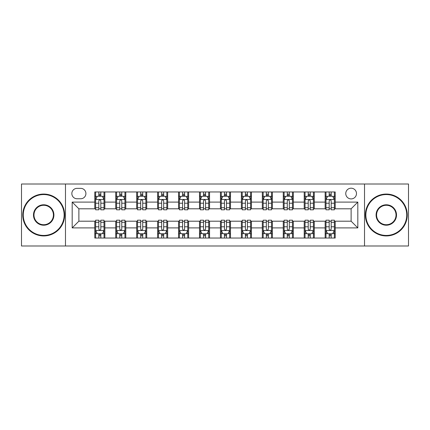 <?xml version="1.0" encoding="UTF-8"?>
<svg xmlns="http://www.w3.org/2000/svg" width="430" height="430" viewBox="0 0 430 430"><rect width="100%" height="100%" fill="white"/><g stroke="black" fill="none" stroke-linecap="round" stroke-linejoin="round"><path stroke-width="0.64" d="M351.122 188.195A5.359 5.359 0 0 0 345.758 193.554A5.359 5.359 0 0 0 351.122 198.918A5.359 5.359 0 0 0 356.481 193.554A5.359 5.359 0 0 0 351.122 188.195M364.522 245.992L408.5 245.992L408.5 184.008L364.522 184.008L364.522 245.992L65.478 245.992L65.478 184.008L21.5 184.008L21.5 245.992L65.478 245.992M77.034 198.751L80.722 198.751A5.192 5.192 0 0 0 85.914 193.554A5.192 5.192 0 0 0 80.722 188.361L77.034 188.361A5.192 5.192 0 0 0 71.842 193.554A5.192 5.192 0 0 0 77.034 198.751M364.522 184.008L65.478 184.008M94.794 227.9L72.181 227.9L72.181 202.1L94.794 202.1L94.794 208.803L78.878 208.803L78.878 221.197L94.794 221.197L94.794 238.037L335.207 238.037L335.207 221.197L351.122 221.197L351.122 208.803L335.207 208.803L335.207 202.1L357.819 202.1L357.819 227.9L335.207 227.9M335.207 202.1L335.207 191.963L94.794 191.963L94.794 202.1M325.155 191.963L325.155 208.803L325.988 208.803M329.176 208.803L331.186 208.803M334.368 208.803L335.207 208.803M325.155 208.803L313.427 208.803M304.209 191.963L304.209 208.803L305.047 208.803M308.229 208.803L310.24 208.803M304.209 208.803L292.486 208.803M283.268 191.963L283.268 208.803L284.106 208.803M287.288 208.803L289.299 208.803M283.268 208.803L271.54 208.803M262.327 191.963L262.327 208.803L263.165 208.803M266.347 208.803L268.358 208.803M262.327 208.803L250.599 208.803M241.386 191.963L241.386 208.803L242.224 208.803M245.406 208.803L247.417 208.803M241.386 208.803L229.658 208.803M220.445 191.963L220.445 208.803L221.283 208.803M224.465 208.803L226.476 208.803M220.445 208.803L208.717 208.803M199.504 191.963L199.504 208.803L200.342 208.803M203.524 208.803L205.535 208.803M199.504 208.803L187.776 208.803M178.563 191.963L178.563 208.803L179.401 208.803M182.583 208.803L184.594 208.803M178.563 208.803L166.835 208.803M157.622 191.963L157.622 208.803L158.46 208.803M161.642 208.803L163.653 208.803M157.622 208.803L145.894 208.803M136.681 191.963L136.681 208.803L137.514 208.803M140.701 208.803L142.712 208.803M136.681 208.803L124.953 208.803M115.734 191.963L115.734 208.803L116.573 208.803M119.76 208.803L121.771 208.803M115.734 208.803L104.012 208.803M94.794 208.803L95.632 208.803M98.814 208.803L100.824 208.803M94.794 221.197L95.632 221.197M98.814 221.197L100.824 221.197M104.012 221.197L104.845 221.197L104.845 238.037M116.573 221.197L104.845 221.197M119.76 221.197L121.771 221.197M124.953 221.197L125.791 221.197L125.791 238.037M137.514 221.197L125.791 221.197M140.701 221.197L142.712 221.197M145.894 221.197L146.732 221.197L146.732 238.037M158.46 221.197L146.732 221.197M161.642 221.197L163.653 221.197M166.835 221.197L167.673 221.197L167.673 238.037M179.401 221.197L167.673 221.197M182.583 221.197L184.594 221.197M187.776 221.197L188.614 221.197L188.614 238.037M200.342 221.197L188.614 221.197M203.524 221.197L205.535 221.197M208.717 221.197L209.555 221.197L209.555 238.037M221.283 221.197L209.555 221.197M224.465 221.197L226.476 221.197M229.658 221.197L230.496 221.197L230.496 238.037M242.224 221.197L230.496 221.197M245.406 221.197L247.417 221.197M250.599 221.197L251.437 221.197L251.437 238.037M263.165 221.197L251.437 221.197M266.347 221.197L268.358 221.197M271.54 221.197L272.378 221.197L272.378 238.037M284.106 221.197L272.378 221.197M287.288 221.197L289.299 221.197M292.486 221.197L293.319 221.197L293.319 238.037M305.047 221.197L293.319 221.197M308.229 221.197L310.24 221.197M313.427 221.197L314.265 221.197L314.265 238.037M325.988 221.197L314.265 221.197M329.176 221.197L331.186 221.197M334.368 221.197L335.207 221.197M104.845 191.963L104.845 208.803M94.794 196.155L95.632 196.155M98.814 196.155L100.824 196.155M104.012 196.155L104.845 196.155M94.794 233.845L95.632 233.845M98.814 233.845L100.824 233.845M104.012 233.845L104.845 233.845M115.734 221.197L115.734 238.037M125.791 191.963L125.791 208.803M115.734 196.155L116.573 196.155M119.76 196.155L121.771 196.155M124.953 196.155L125.791 196.155M115.734 233.845L116.573 233.845M119.76 233.845L121.771 233.845M124.953 233.845L125.791 233.845M136.681 221.197L136.681 238.037M136.681 233.845L137.514 233.845M140.701 233.845L142.712 233.845M145.894 233.845L146.732 233.845M146.732 191.963L146.732 208.803M136.681 196.155L137.514 196.155M140.701 196.155L142.712 196.155M145.894 196.155L146.732 196.155M157.622 221.197L157.622 238.037M157.622 233.845L158.46 233.845M161.642 233.845L163.653 233.845M166.835 233.845L167.673 233.845M167.673 191.963L167.673 208.803M157.622 196.155L158.46 196.155M161.642 196.155L163.653 196.155M166.835 196.155L167.673 196.155M178.563 221.197L178.563 238.037M178.563 233.845L179.401 233.845M182.583 233.845L184.594 233.845M187.776 233.845L188.614 233.845M188.614 191.963L188.614 208.803M178.563 196.155L179.401 196.155M182.583 196.155L184.594 196.155M187.776 196.155L188.614 196.155M199.504 221.197L199.504 238.037M199.504 233.845L200.342 233.845M203.524 233.845L205.535 233.845M208.717 233.845L209.555 233.845M209.555 191.963L209.555 208.803M199.504 196.155L200.342 196.155M203.524 196.155L205.535 196.155M208.717 196.155L209.555 196.155M220.445 221.197L220.445 238.037M220.445 233.845L221.283 233.845M224.465 233.845L226.476 233.845M229.658 233.845L230.496 233.845M230.496 191.963L230.496 208.803M220.445 196.155L221.283 196.155M224.465 196.155L226.476 196.155M229.658 196.155L230.496 196.155M241.386 221.197L241.386 238.037M241.386 233.845L242.224 233.845M245.406 233.845L247.417 233.845M250.599 233.845L251.437 233.845M251.437 191.963L251.437 208.803M241.386 196.155L242.224 196.155M245.406 196.155L247.417 196.155M250.599 196.155L251.437 196.155M262.327 221.197L262.327 238.037M262.327 233.845L263.165 233.845M266.347 233.845L268.358 233.845M271.54 233.845L272.378 233.845M272.378 191.963L272.378 208.803M262.327 196.155L263.165 196.155M266.347 196.155L268.358 196.155M271.54 196.155L272.378 196.155M283.268 221.197L283.268 238.037M283.268 233.845L284.106 233.845M287.288 233.845L289.299 233.845M292.486 233.845L293.319 233.845M293.319 191.963L293.319 208.803M283.268 196.155L284.106 196.155M287.288 196.155L289.299 196.155M292.486 196.155L293.319 196.155M304.209 221.197L304.209 238.037M304.209 233.845L305.047 233.845M308.229 233.845L310.24 233.845M313.427 233.845L314.265 233.845M314.265 191.963L314.265 208.803M304.209 196.155L305.047 196.155M308.229 196.155L310.24 196.155M313.427 196.155L314.265 196.155M325.155 221.197L325.155 238.037M325.155 233.845L325.988 233.845M329.176 233.845L331.186 233.845M334.368 233.845L335.207 233.845M325.155 196.155L325.988 196.155M329.176 196.155L331.186 196.155M334.368 196.155L335.207 196.155M78.878 208.803L72.181 202.1M78.878 221.197L72.181 227.9M357.819 202.1L351.122 208.803M357.819 227.9L351.122 221.197M100.824 194.14L98.814 194.14M104.012 207.706L100.824 207.706L100.824 209.808L104.012 209.808L104.012 199.584L102.335 196.236L97.309 196.236L95.632 199.584L95.632 209.808L98.814 209.808L98.814 207.706L95.632 207.706M95.632 199.584L95.632 191.963M104.012 199.584L104.012 191.963M98.814 196.236L98.814 191.963M100.824 191.963L100.824 196.236M100.824 207.706L100.824 200.842C100.158 199.552 99.486 199.552 98.814 200.842L98.814 207.706M98.814 235.86L100.824 235.86M95.632 222.294L98.814 222.294L98.814 220.192L95.632 220.192L95.632 230.415L97.309 233.764L102.335 233.764L104.012 230.415L104.012 220.192L100.824 220.192L100.824 222.294L104.012 222.294M104.012 230.415L104.012 238.037M95.632 230.415L95.632 238.037M100.824 233.764L100.824 238.037M98.814 238.037L98.814 233.764M98.814 222.294L98.814 229.158C99.486 230.448 100.158 230.448 100.824 229.158L100.824 222.294M121.771 194.14L119.76 194.14M124.953 207.706L121.771 207.706L121.771 209.808L124.953 209.808L124.953 199.584L123.276 196.236L118.25 196.236L116.573 199.584L116.573 209.808L119.76 209.808L119.76 207.706L116.573 207.706M116.573 199.584L116.573 191.963M124.953 199.584L124.953 191.963M119.76 196.236L119.76 191.963M121.771 191.963L121.771 196.236M121.771 207.706L121.771 200.842C121.099 199.552 120.427 199.552 119.76 200.842L119.76 207.706M142.712 194.14L140.701 194.14M145.894 207.706L142.712 207.706L142.712 209.808L145.894 209.808L145.894 199.584L144.217 196.236L139.191 196.236L137.514 199.584L137.514 209.808L140.701 209.808L140.701 207.706L137.514 207.706M137.514 199.584L137.514 191.963M145.894 199.584L145.894 191.963M140.701 196.236L140.701 191.963M142.712 191.963L142.712 196.236M142.712 207.706L142.712 200.842C142.04 199.552 141.368 199.552 140.701 200.842L140.701 207.706M163.653 194.14L161.642 194.14M166.835 207.706L163.653 207.706L163.653 209.808L166.835 209.808L166.835 199.584L165.158 196.236L160.132 196.236L158.46 199.584L158.46 209.808L161.642 209.808L161.642 207.706L158.46 207.706M158.46 199.584L158.46 191.963M166.835 199.584L166.835 191.963M161.642 196.236L161.642 191.963M163.653 191.963L163.653 196.236M163.653 207.706L163.653 200.842C162.981 199.552 162.314 199.552 161.642 200.842L161.642 207.706M119.76 235.86L121.771 235.86M116.573 222.294L119.76 222.294L119.76 220.192L116.573 220.192L116.573 230.415L118.25 233.764L123.276 233.764L124.953 230.415L124.953 220.192L121.771 220.192L121.771 222.294L124.953 222.294M124.953 230.415L124.953 238.037M116.573 230.415L116.573 238.037M121.771 233.764L121.771 238.037M119.76 238.037L119.76 233.764M119.76 222.294L119.76 229.158C120.427 230.448 121.099 230.448 121.771 229.158L121.771 222.294M140.701 235.86L142.712 235.86M137.514 222.294L140.701 222.294L140.701 220.192L137.514 220.192L137.514 230.415L139.191 233.764L144.217 233.764L145.894 230.415L145.894 220.192L142.712 220.192L142.712 222.294L145.894 222.294M145.894 230.415L145.894 238.037M137.514 230.415L137.514 238.037M142.712 233.764L142.712 238.037M140.701 238.037L140.701 233.764M140.701 222.294L140.701 229.158C141.368 230.448 142.04 230.448 142.712 229.158L142.712 222.294M161.642 235.86L163.653 235.86M158.46 222.294L161.642 222.294L161.642 220.192L158.46 220.192L158.46 230.415L160.132 233.764L165.158 233.764L166.835 230.415L166.835 220.192L163.653 220.192L163.653 222.294L166.835 222.294M166.835 230.415L166.835 238.037M158.46 230.415L158.46 238.037M163.653 233.764L163.653 238.037M161.642 238.037L161.642 233.764M161.642 222.294L161.642 229.158C162.309 230.448 162.981 230.448 163.653 229.158L163.653 222.294M184.594 194.14L182.583 194.14M187.776 207.706L184.594 207.706L184.594 209.808L187.776 209.808L187.776 199.584L186.099 196.236L181.073 196.236L179.401 199.584L179.401 209.808L182.583 209.808L182.583 207.706L179.401 207.706M179.401 199.584L179.401 191.963M187.776 199.584L187.776 191.963M182.583 196.236L182.583 191.963M184.594 191.963L184.594 196.236M184.594 207.706L184.594 200.842C183.922 199.552 183.255 199.552 182.583 200.842L182.583 207.706M182.583 235.86L184.594 235.86M179.401 222.294L182.583 222.294L182.583 220.192L179.401 220.192L179.401 230.415L181.073 233.764L186.099 233.764L187.776 230.415L187.776 220.192L184.594 220.192L184.594 222.294L187.776 222.294M187.776 230.415L187.776 238.037M179.401 230.415L179.401 238.037M184.594 233.764L184.594 238.037M182.583 238.037L182.583 233.764M182.583 222.294L182.583 229.158C183.25 230.448 183.922 230.448 184.594 229.158L184.594 222.294M43.699 194.559A20.441 20.441 0 0 0 23.258 215A20.441 20.441 0 0 0 43.699 235.441A20.441 20.441 0 0 0 64.134 215A20.441 20.441 0 0 0 43.699 194.559M43.699 235.941A20.941 20.941 0 0 1 22.758 215A20.941 20.941 0 0 1 43.699 194.059A20.941 20.941 0 0 1 64.64 215A20.941 20.941 0 0 1 43.699 235.941M43.699 204.782A10.218 10.218 0 0 1 53.917 215A10.218 10.218 0 0 1 43.699 225.218A10.218 10.218 0 0 1 33.481 215A10.218 10.218 0 0 1 43.699 204.782M43.699 224.718A9.718 9.718 0 0 0 53.417 215A9.718 9.718 0 0 0 43.699 205.282A9.718 9.718 0 0 0 33.981 215A9.718 9.718 0 0 0 43.699 224.718M386.301 194.559A20.441 20.441 0 0 0 365.865 215A20.441 20.441 0 0 0 386.301 235.441A20.441 20.441 0 0 0 406.742 215A20.441 20.441 0 0 0 386.301 194.559M386.301 235.941A20.941 20.941 0 0 1 365.36 215A20.941 20.941 0 0 1 386.301 194.059A20.941 20.941 0 0 1 407.242 215A20.941 20.941 0 0 1 386.301 235.941M386.301 204.782A10.218 10.218 0 0 1 396.519 215A10.218 10.218 0 0 1 386.301 225.218A10.218 10.218 0 0 1 376.083 215A10.218 10.218 0 0 1 386.301 204.782M386.301 224.718A9.718 9.718 0 0 0 396.019 215A9.718 9.718 0 0 0 386.301 205.282A9.718 9.718 0 0 0 376.583 215A9.718 9.718 0 0 0 386.301 224.718M205.535 194.14L203.524 194.14M208.717 207.706L205.535 207.706L205.535 209.808L208.717 209.808L208.717 199.584L207.04 196.236L202.014 196.236L200.342 199.584L200.342 209.808L203.524 209.808L203.524 207.706L200.342 207.706M200.342 199.584L200.342 191.963M208.717 199.584L208.717 191.963M203.524 196.236L203.524 191.963M205.535 191.963L205.535 196.236M205.535 207.706L205.535 200.842C204.863 199.552 204.196 199.552 203.524 200.842L203.524 207.706M226.476 194.14L224.465 194.14M229.658 207.706L226.476 207.706L226.476 209.808L229.658 209.808L229.658 199.584L227.986 196.236L222.96 196.236L221.283 199.584L221.283 209.808L224.465 209.808L224.465 207.706L221.283 207.706M221.283 199.584L221.283 191.963M229.658 199.584L229.658 191.963M224.465 196.236L224.465 191.963M226.476 191.963L226.476 196.236M226.476 207.706L226.476 200.842C225.809 199.552 225.137 199.552 224.465 200.842L224.465 207.706M247.417 194.14L245.406 194.14M250.599 207.706L247.417 207.706L247.417 209.808L250.599 209.808L250.599 199.584L248.927 196.236L243.901 196.236L242.224 199.584L242.224 209.808L245.406 209.808L245.406 207.706L242.224 207.706M242.224 199.584L242.224 191.963M250.599 199.584L250.599 191.963M245.406 196.236L245.406 191.963M247.417 191.963L247.417 196.236M247.417 207.706L247.417 200.842C246.75 199.552 246.078 199.552 245.406 200.842L245.406 207.706M268.358 194.14L266.347 194.14M271.54 207.706L268.358 207.706L268.358 209.808L271.54 209.808L271.54 199.584L269.868 196.236L264.842 196.236L263.165 199.584L263.165 209.808L266.347 209.808L266.347 207.706L263.165 207.706M263.165 199.584L263.165 191.963M271.54 199.584L271.54 191.963M266.347 196.236L266.347 191.963M268.358 191.963L268.358 196.236M268.358 207.706L268.358 200.842C267.691 199.552 267.019 199.552 266.347 200.842L266.347 207.706M289.299 194.14L287.288 194.14M292.486 207.706L289.299 207.706L289.299 209.808L292.486 209.808L292.486 199.584L290.809 196.236L285.783 196.236L284.106 199.584L284.106 209.808L287.288 209.808L287.288 207.706L284.106 207.706M284.106 199.584L284.106 191.963M292.486 199.584L292.486 191.963M287.288 196.236L287.288 191.963M289.299 191.963L289.299 196.236M289.299 207.706L289.299 200.842C288.632 199.552 287.96 199.552 287.288 200.842L287.288 207.706M203.524 235.86L205.535 235.86M200.342 222.294L203.524 222.294L203.524 220.192L200.342 220.192L200.342 230.415L202.014 233.764L207.04 233.764L208.717 230.415L208.717 220.192L205.535 220.192L205.535 222.294L208.717 222.294M208.717 230.415L208.717 238.037M200.342 230.415L200.342 238.037M205.535 233.764L205.535 238.037M203.524 238.037L203.524 233.764M203.524 222.294L203.524 229.158C204.191 230.448 204.863 230.448 205.535 229.158L205.535 222.294M224.465 235.86L226.476 235.86M221.283 222.294L224.465 222.294L224.465 220.192L221.283 220.192L221.283 230.415L222.96 233.764L227.986 233.764L229.658 230.415L229.658 220.192L226.476 220.192L226.476 222.294L229.658 222.294M229.658 230.415L229.658 238.037M221.283 230.415L221.283 238.037M226.476 233.764L226.476 238.037M224.465 238.037L224.465 233.764M224.465 222.294L224.465 229.158C225.137 230.448 225.804 230.448 226.476 229.158L226.476 222.294M245.406 235.86L247.417 235.86M242.224 222.294L245.406 222.294L245.406 220.192L242.224 220.192L242.224 230.415L243.901 233.764L248.927 233.764L250.599 230.415L250.599 220.192L247.417 220.192L247.417 222.294L250.599 222.294M250.599 230.415L250.599 238.037M242.224 230.415L242.224 238.037M247.417 233.764L247.417 238.037M245.406 238.037L245.406 233.764M245.406 222.294L245.406 229.158C246.078 230.448 246.745 230.448 247.417 229.158L247.417 222.294M266.347 235.86L268.358 235.86M263.165 222.294L266.347 222.294L266.347 220.192L263.165 220.192L263.165 230.415L264.842 233.764L269.868 233.764L271.54 230.415L271.54 220.192L268.358 220.192L268.358 222.294L271.54 222.294M271.54 230.415L271.54 238.037M263.165 230.415L263.165 238.037M268.358 233.764L268.358 238.037M266.347 238.037L266.347 233.764M266.347 222.294L266.347 229.158C267.019 230.448 267.686 230.448 268.358 229.158L268.358 222.294M287.288 235.86L289.299 235.86M284.106 222.294L287.288 222.294L287.288 220.192L284.106 220.192L284.106 230.415L285.783 233.764L290.809 233.764L292.486 230.415L292.486 220.192L289.299 220.192L289.299 222.294L292.486 222.294M292.486 230.415L292.486 238.037M284.106 230.415L284.106 238.037M289.299 233.764L289.299 238.037M287.288 238.037L287.288 233.764M287.288 222.294L287.288 229.158C287.96 230.448 288.632 230.448 289.299 229.158L289.299 222.294M310.24 194.14L308.229 194.14M313.427 207.706L310.24 207.706L310.24 209.808L313.427 209.808L313.427 199.584L311.75 196.236L306.724 196.236L305.047 199.584L305.047 209.808L308.229 209.808L308.229 207.706L305.047 207.706M305.047 199.584L305.047 191.963M313.427 199.584L313.427 191.963M308.229 196.236L308.229 191.963M310.24 191.963L310.24 196.236M310.24 207.706L310.24 200.842C309.573 199.552 308.901 199.552 308.229 200.842L308.229 207.706M308.229 235.86L310.24 235.86M305.047 222.294L308.229 222.294L308.229 220.192L305.047 220.192L305.047 230.415L306.724 233.764L311.75 233.764L313.427 230.415L313.427 220.192L310.24 220.192L310.24 222.294L313.427 222.294M313.427 230.415L313.427 238.037M305.047 230.415L305.047 238.037M310.24 233.764L310.24 238.037M308.229 238.037L308.229 233.764M308.229 222.294L308.229 229.158C308.901 230.448 309.573 230.448 310.24 229.158L310.24 222.294M331.186 194.14L329.176 194.14M334.368 207.706L331.186 207.706L331.186 209.808L334.368 209.808L334.368 199.584L332.691 196.236L327.665 196.236L325.988 199.584L325.988 209.808L329.176 209.808L329.176 207.706L325.988 207.706M325.988 199.584L325.988 191.963M334.368 199.584L334.368 191.963M329.176 196.236L329.176 191.963M331.186 191.963L331.186 196.236M331.186 207.706L331.186 200.842C330.514 199.552 329.842 199.552 329.176 200.842L329.176 207.706M329.176 235.86L331.186 235.86M325.988 222.294L329.176 222.294L329.176 220.192L325.988 220.192L325.988 230.415L327.665 233.764L332.691 233.764L334.368 230.415L334.368 220.192L331.186 220.192L331.186 222.294L334.368 222.294M334.368 230.415L334.368 238.037M325.988 230.415L325.988 238.037M331.186 233.764L331.186 238.037M329.176 238.037L329.176 233.764M329.176 222.294L329.176 229.158C329.842 230.448 330.514 230.448 331.186 229.158L331.186 222.294M115.734 227.9L104.845 227.9M115.734 202.1L104.845 202.1M136.681 202.1L125.791 202.1M136.681 227.9L125.791 227.9M157.622 202.1L146.732 202.1M157.622 227.9L146.732 227.9M178.563 202.1L167.673 202.1M178.563 227.9L167.673 227.9M199.504 202.1L188.614 202.1M199.504 227.9L188.614 227.9M220.445 202.1L209.555 202.1M220.445 227.9L209.555 227.9M241.386 202.1L230.496 202.1M241.386 227.9L230.496 227.9M262.327 202.1L251.437 202.1M262.327 227.9L251.437 227.9M283.268 202.1L272.378 202.1M283.268 227.9L272.378 227.9M304.209 202.1L293.319 202.1M304.209 227.9L293.319 227.9M325.155 202.1L314.265 202.1M325.155 227.9L314.265 227.9M103.969 199.504L95.675 199.504M95.632 196.435L97.207 196.435M102.437 196.435L104.012 196.435M98.814 203.213L95.632 203.213M104.012 203.213L100.824 203.213M100.824 195.209L98.814 195.209M95.675 230.496L103.969 230.496M104.012 233.565L102.437 233.565M97.207 233.565L95.632 233.565M100.824 226.787L104.012 226.787M95.632 226.787L98.814 226.787M98.814 234.791L100.824 234.791M124.91 199.504L116.616 199.504M116.573 196.435L118.148 196.435M123.378 196.435L124.953 196.435M119.76 203.213L116.573 203.213M124.953 203.213L121.771 203.213M121.771 195.209L119.76 195.209M145.851 199.504L137.557 199.504M137.514 196.435L139.089 196.435M144.319 196.435L145.894 196.435M140.701 203.213L137.514 203.213M145.894 203.213L142.712 203.213M142.712 195.209L140.701 195.209M166.792 199.504L158.498 199.504M158.46 196.435L160.035 196.435M165.26 196.435L166.835 196.435M161.642 203.213L158.46 203.213M166.835 203.213L163.653 203.213M163.653 195.209L161.642 195.209M116.616 230.496L124.91 230.496M124.953 233.565L123.378 233.565M118.148 233.565L116.573 233.565M121.771 226.787L124.953 226.787M116.573 226.787L119.76 226.787M119.76 234.791L121.771 234.791M137.557 230.496L145.851 230.496M145.894 233.565L144.319 233.565M139.089 233.565L137.514 233.565M142.712 226.787L145.894 226.787M137.514 226.787L140.701 226.787M140.701 234.791L142.712 234.791M158.498 230.496L166.792 230.496M166.835 233.565L165.26 233.565M160.035 233.565L158.46 233.565M163.653 226.787L166.835 226.787M158.46 226.787L161.642 226.787M161.642 234.791L163.653 234.791M187.733 199.504L179.439 199.504M179.401 196.435L180.976 196.435M186.201 196.435L187.776 196.435M182.583 203.213L179.401 203.213M187.776 203.213L184.594 203.213M184.594 195.209L182.583 195.209M179.439 230.496L187.733 230.496M187.776 233.565L186.201 233.565M180.976 233.565L179.401 233.565M184.594 226.787L187.776 226.787M179.401 226.787L182.583 226.787M182.583 234.791L184.594 234.791M208.674 199.504L200.385 199.504M200.342 196.435L201.917 196.435M207.142 196.435L208.717 196.435M203.524 203.213L200.342 203.213M208.717 203.213L205.535 203.213M205.535 195.209L203.524 195.209M229.615 199.504L221.326 199.504M221.283 196.435L222.858 196.435M228.083 196.435L229.658 196.435M224.465 203.213L221.283 203.213M229.658 203.213L226.476 203.213M226.476 195.209L224.465 195.209M250.561 199.504L242.267 199.504M242.224 196.435L243.799 196.435M249.024 196.435L250.599 196.435M245.406 203.213L242.224 203.213M250.599 203.213L247.417 203.213M247.417 195.209L245.406 195.209M271.502 199.504L263.208 199.504M263.165 196.435L264.74 196.435M269.965 196.435L271.54 196.435M266.347 203.213L263.165 203.213M271.54 203.213L268.358 203.213M268.358 195.209L266.347 195.209M292.443 199.504L284.149 199.504M284.106 196.435L285.681 196.435M290.911 196.435L292.486 196.435M287.288 203.213L284.106 203.213M292.486 203.213L289.299 203.213M289.299 195.209L287.288 195.209M200.385 230.496L208.674 230.496M208.717 233.565L207.142 233.565M201.917 233.565L200.342 233.565M205.535 226.787L208.717 226.787M200.342 226.787L203.524 226.787M203.524 234.791L205.535 234.791M221.326 230.496L229.615 230.496M229.658 233.565L228.083 233.565M222.858 233.565L221.283 233.565M226.476 226.787L229.658 226.787M221.283 226.787L224.465 226.787M224.465 234.791L226.476 234.791M242.267 230.496L250.561 230.496M250.599 233.565L249.024 233.565M243.799 233.565L242.224 233.565M247.417 226.787L250.599 226.787M242.224 226.787L245.406 226.787M245.406 234.791L247.417 234.791M263.208 230.496L271.502 230.496M271.54 233.565L269.965 233.565M264.74 233.565L263.165 233.565M268.358 226.787L271.54 226.787M263.165 226.787L266.347 226.787M266.347 234.791L268.358 234.791M284.149 230.496L292.443 230.496M292.486 233.565L290.911 233.565M285.681 233.565L284.106 233.565M289.299 226.787L292.486 226.787M284.106 226.787L287.288 226.787M287.288 234.791L289.299 234.791M313.384 199.504L305.09 199.504M305.047 196.435L306.622 196.435M311.852 196.435L313.427 196.435M308.229 203.213L305.047 203.213M313.427 203.213L310.24 203.213M310.24 195.209L308.229 195.209M305.09 230.496L313.384 230.496M313.427 233.565L311.852 233.565M306.622 233.565L305.047 233.565M310.24 226.787L313.427 226.787M305.047 226.787L308.229 226.787M308.229 234.791L310.24 234.791M334.325 199.504L326.031 199.504M325.988 196.435L327.563 196.435M332.793 196.435L334.368 196.435M329.176 203.213L325.988 203.213M334.368 203.213L331.186 203.213M331.186 195.209L329.176 195.209M326.031 230.496L334.325 230.496M334.368 233.565L332.793 233.565M327.563 233.565L325.988 233.565M331.186 226.787L334.368 226.787M325.988 226.787L329.176 226.787M329.176 234.791L331.186 234.791"/></g></svg>
